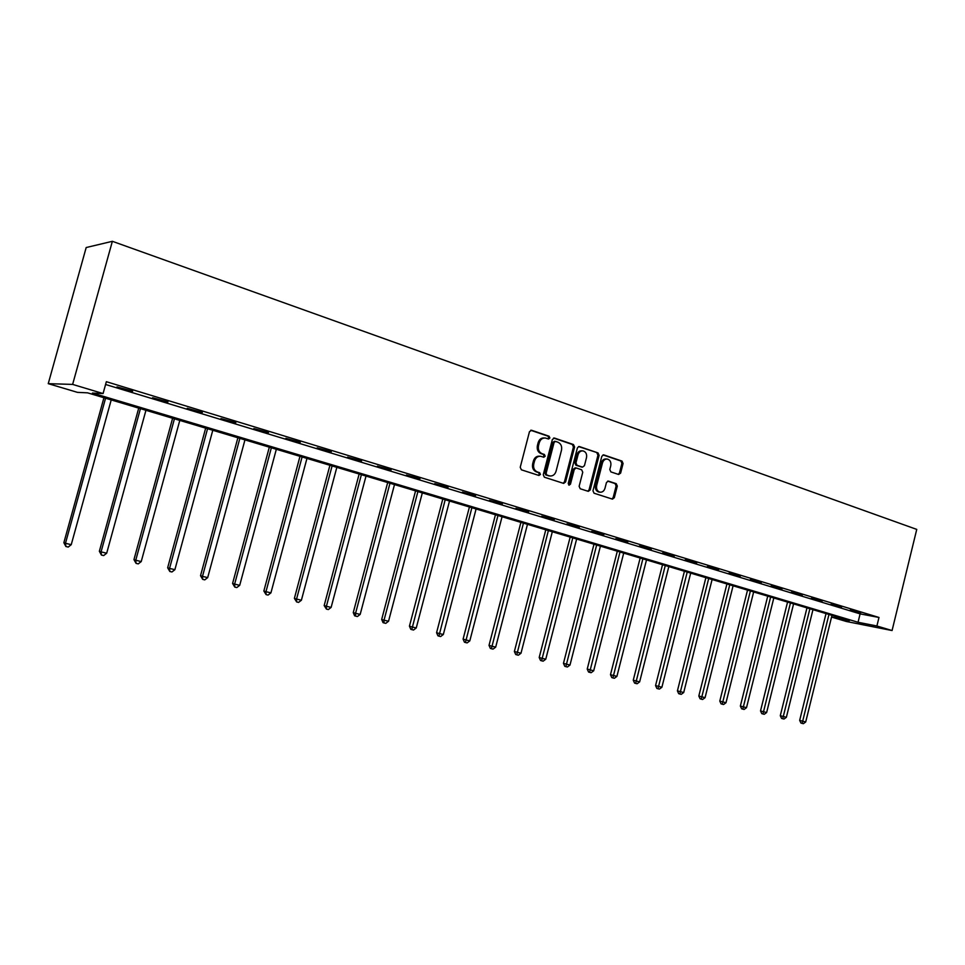 <?xml version="1.0" encoding="UTF-8"?>
<svg xmlns="http://www.w3.org/2000/svg" width="965" height="965" viewBox="0 0 965 965"><rect width="100%" height="100%" fill="white"/><g stroke="black" fill="none" stroke-linecap="round" stroke-linejoin="round"><path stroke-width="1.45" d="M549.893 437.989L549.097 436.24L531.643 430.281L529.471 431.693L520.231 467.289L521.377 469.81L538.94 475.468L540.448 474.454L539.652 472.717L537.396 471.981C534.308 470.57 533.09 467.904 533.766 463.972L534.526 461.017C535.684 457.603 537.782 456.035 540.822 456.312L543.802 457.241L545.177 456.216L544.381 454.467L542.137 453.719C539.049 452.283 537.843 449.594 538.506 445.673L539.278 442.73C540.4 439.352 542.475 437.784 545.478 438.038L548.542 439.015L549.893 437.989M548.024 438.858L548.759 437.917L547.975 436.156L530.714 430.269M538.506 475.323L539.339 474.334L538.542 472.597L536.287 471.861L537.396 471.981M543.271 457.072L544.055 456.119L543.259 454.358L541.015 453.622L542.137 453.719M618.613 474.478L620.628 473.103L623.076 463.526L622.027 461.101L603.68 454.865L601.822 456.3L592.968 490.787L594.042 493.212L612.449 499.134L614.331 497.687L617.298 486.095L616.249 483.694L608.324 481.089L606.454 482.536L604.971 488.302C604.042 491.113 602.353 492.403 599.916 492.174C597.214 491.233 596.129 489.038 596.672 485.6L602.486 462.911C603.402 460.16 605.055 458.87 607.443 459.075C610.206 460.016 611.303 462.223 610.773 465.709L609.808 469.473L610.857 471.897L618.613 474.478M105.583 384.48L860.105 613.873L878.982 617.467L876.896 625.996L892.07 630.543L916.75 529.399L112.362 241.31L86.187 247.535L48.25 383.66L77.489 392.369L87.562 392.839L849.441 620.579L831.565 617.057M878.982 617.467L106.355 381.694L103.074 393.551L72.628 384.408L112.362 241.31M574.597 447.036L573.5 444.551L554.513 438.086L552.378 439.485L543.259 474.732L544.381 477.217L563.644 483.405L565.587 481.945L574.597 447.036L573.451 446.952L572.354 444.467L553.596 438.074M579.47 446.59L598.035 452.923L599.096 455.371L590.23 489.906L588.312 491.354L580.218 488.76L579.133 486.312L582.751 472.235L581.666 469.786L576.189 467.977L574.271 469.436L570.472 484.153L569.121 485.178L568.24 483.429L577.384 447.977L578.771 446.542M117.006 386.917L132.663 391.187L117.006 386.917M152.579 397.737L167.97 401.935L152.579 397.737M187.222 408.292L202.348 412.417L187.222 408.292M220.961 418.557L235.846 422.61L220.961 418.557M253.855 428.569L268.487 432.561L253.855 428.569M285.905 438.327L300.296 442.247L285.905 438.327M317.159 447.844L331.321 451.692L317.159 447.844M347.653 457.12L361.586 460.92L347.653 457.12M377.399 466.179L391.115 469.907L377.399 466.179M406.434 475.021L419.944 478.688L406.434 475.021M434.769 483.646L448.074 487.265L434.769 483.646M462.452 492.078L475.564 495.636L462.452 492.078M489.496 500.304L502.403 503.814L489.496 500.304M515.913 508.35L528.627 511.8L515.913 508.35M541.727 516.203L554.272 519.604L541.727 516.203M566.974 523.886L579.338 527.24L566.974 523.886M591.654 531.401L603.849 534.707L591.654 531.401M615.803 538.76L627.817 542.016L615.803 538.76M639.421 545.949L651.266 549.157L639.421 545.949M662.533 552.981L674.221 556.142L662.533 552.981M685.15 559.869L696.694 562.993L685.15 559.869M707.297 566.612L718.684 569.688L707.297 566.612M728.985 573.21L740.227 576.25L728.985 573.21M750.227 579.676L761.325 582.679L750.227 579.676M771.047 586.02L781.988 588.976L771.047 586.02M791.433 592.221L802.241 595.14L791.433 592.221M811.42 598.3L822.096 601.195L811.42 598.3M831.01 604.271L841.552 607.118L831.01 604.271M850.213 610.121L860.635 612.932L850.213 610.121M892.07 630.543L846.353 621.484L831.553 617.069M103.074 393.551L92.399 393.057L858.054 622.28L876.896 625.996M72.628 384.408L48.25 383.66M860.105 613.873L858.054 622.28M544.489 437.977L544.356 437.965C541.353 437.712 539.29 439.268 538.156 442.645L539.278 442.73M541.015 453.622C537.939 452.187 536.721 449.509 537.396 445.589L538.156 442.645M539.93 456.228L539.712 456.204C536.661 455.938 534.574 457.506 533.416 460.92L534.526 461.017M536.287 471.861C533.199 470.45 531.98 467.784 532.656 463.863L533.416 460.92M563.15 483.26L564.465 481.812L573.451 446.952M555.587 441.427L554.103 442.404L546.106 473.308L546.89 475.057L549.773 475.95C552.812 476.24 554.911 474.671 556.057 471.258L561.485 450.209C562.161 446.325 560.967 443.659 557.939 442.223L555.587 441.427M554.465 441.343L552.969 442.32L554.103 442.404M549.435 475.914L545.768 474.937L544.984 473.188L552.969 442.32M578.578 446.59L598.035 452.923M587.794 491.197L589.084 489.762L597.95 455.275L596.877 452.826M575.224 467.916L573.138 469.316L569.338 484.02L570.472 484.153M568.65 484.949L569.338 484.02M586.503 457.627C587.058 454.105 585.912 451.861 583.089 450.908C580.653 450.703 578.976 451.994 578.047 454.78L575.96 462.85L577.058 465.311L582.534 467.12L584.44 465.673L586.503 457.627M582.353 450.848L581.955 450.824C579.507 450.619 577.83 451.897 576.901 454.684L578.047 454.78M581.642 467.036L575.912 465.202L574.826 462.742L576.901 454.684M606.768 459.014L606.285 458.978C603.897 458.773 602.244 460.052 601.34 462.814L602.486 462.911M599.313 492.102L598.758 492.041C596.056 491.089 594.983 488.905 595.514 485.467L601.34 462.814M611.906 498.965L613.173 497.542L616.128 485.974L615.091 483.574L607.685 481.125M618.263 474.37L619.458 472.983L621.906 463.417L620.869 461.005L602.992 454.913M103.93 397.737L63.859 542.704L65.475 543.283L71.241 544.67L111.216 399.908M105.571 398.219L65.475 543.283L65.897 546.504L63.859 542.704M71.241 544.67L68.213 547.058L65.897 546.504M138.719 408.135L99.359 551.28L101.072 551.871L106.693 553.222L145.944 410.294M140.444 408.641L101.072 551.871L101.434 555.044L99.359 551.28M106.693 553.222L103.677 555.575L101.434 555.044M172.614 418.267L133.954 559.628L135.751 560.243L141.228 561.57L179.792 420.402M174.436 418.798L135.751 560.243L136.053 563.355L133.954 559.628M141.228 561.57L138.248 563.886L136.053 563.355M205.666 428.146L167.657 567.77L169.55 568.397L174.882 569.688L212.795 430.269M207.559 428.701L169.55 568.397L169.804 571.461L167.657 567.77M174.882 569.688L171.939 571.98L169.804 571.461M237.885 437.772L200.527 575.707L202.493 576.358L207.692 577.613L244.965 439.883M239.863 438.363L202.493 576.358L202.698 579.374L200.527 575.707M207.692 577.613L204.773 579.869L202.698 579.374M269.319 447.169L232.589 583.451L234.628 584.115L239.706 585.333L276.34 449.268M271.358 447.784L234.628 584.115L234.784 587.082L232.589 583.451M239.706 585.333L236.811 587.564L234.784 587.082M299.982 456.336L263.855 591.002L265.966 591.678L270.924 592.872L306.954 458.423M302.093 456.964L265.966 591.678L266.075 594.597L263.855 591.002M270.924 592.872L268.065 595.079L266.075 594.597M329.921 465.287L294.385 598.372L296.557 599.06L301.394 600.23L336.833 467.35M332.093 465.938L296.557 599.06L296.629 601.931L294.385 598.372M301.394 600.23L298.559 602.401L296.629 601.931M359.149 474.02L324.168 605.562L326.411 606.273L331.128 607.407L366.012 476.071M361.38 474.683L326.411 606.273L326.435 609.096L324.168 605.562M331.128 607.407L328.329 609.554L326.435 609.096M387.677 482.548L353.262 612.594L355.566 613.306L360.174 614.416L394.492 484.587M389.981 483.236L355.566 613.306L355.554 616.092L354.625 615.803L353.262 612.594M360.174 614.416L357.388 616.538L355.554 616.092M415.565 490.883L381.682 619.446L384.034 620.181L388.533 621.267L422.32 492.91M417.905 491.583L384.034 620.181L383.986 622.932L383.045 622.63L381.682 619.446M388.533 621.267L385.783 623.354L383.986 622.932M442.802 499.026L409.437 626.152L411.85 626.9L416.253 627.962L449.521 501.028M445.203 499.737L411.766 629.602L410.8 629.301L409.437 626.152M416.253 627.962L413.527 630.024L411.766 629.602M469.424 506.987L436.578 632.702L439.027 633.462L443.333 634.5L476.095 508.977M471.873 507.711L438.906 636.128L437.929 635.814L436.578 632.702M443.333 634.5L440.631 636.538L438.906 636.128M495.455 514.767L463.091 639.107L465.6 639.867L469.798 640.881L502.065 516.745M497.952 515.515L465.444 642.497L464.442 642.195L463.091 639.107M469.798 640.881L467.12 642.907L465.444 642.497M520.907 522.367L489.026 645.368L491.571 646.14L495.684 647.129L527.469 524.333M523.44 523.127L491.39 648.733L490.365 648.42L489.026 645.368M495.684 647.129L493.031 649.131L491.39 648.733M545.792 529.809L514.381 651.496L520.991 653.245L552.318 531.763M548.373 530.581L516.757 654.825L515.72 654.511L514.381 651.496M520.991 653.245L518.362 655.211L516.757 654.825M570.158 537.095L539.194 657.491L541.823 658.275L545.756 659.216L576.636 539.025M572.776 537.879L541.582 660.796L540.533 660.47L539.194 657.491M545.756 659.216L543.15 661.17L541.582 660.796M593.982 544.224L563.464 663.353L569.989 665.066L600.423 546.142M596.647 545.008L565.864 666.622L564.802 666.308L563.464 663.353M569.989 665.066L567.408 666.996L565.864 666.622M617.311 551.196L587.227 669.083L593.692 670.796L623.704 553.102M620 551.992L589.627 672.34L588.553 672.014L587.227 669.083M593.692 670.796L591.135 672.702L589.627 672.34M640.157 558.023L610.483 674.704L616.912 676.393L646.502 559.917M642.871 558.832L612.896 677.925L611.81 677.599L610.483 674.704M616.912 676.393L614.367 678.274L612.896 677.925M662.521 564.706L633.257 680.204L639.638 681.881L668.817 566.588M665.271 565.526L635.682 683.401L634.572 683.075L633.257 680.204M639.638 681.881L637.129 683.751L635.682 683.401M684.426 571.256L655.561 685.584L661.894 687.261L690.687 573.126M687.213 572.088L657.985 688.757L656.875 688.431L655.561 685.584M661.894 687.261L659.409 689.094L657.985 688.757M705.885 577.673L677.418 690.868L683.702 692.52L712.098 579.531M708.696 578.505L679.843 694.004L678.709 693.678L677.418 690.868M683.702 692.52L681.23 694.342L679.843 694.004M726.922 583.958L698.817 696.03L705.065 697.683L733.086 585.803M729.745 584.802L701.253 699.155L700.12 698.817L698.817 696.03M705.065 697.683L702.617 699.48L701.253 699.155M747.525 590.122L719.794 701.097L725.994 702.737L753.653 591.943M750.384 590.966L722.242 704.197L721.084 703.859L719.794 701.097M725.994 702.737L723.569 704.51L722.242 704.197M767.73 596.153L740.36 706.066L746.512 707.683L773.809 597.974M770.613 597.009L742.809 709.142L741.651 708.805L740.36 706.066M746.512 707.683L744.111 709.456L742.809 709.142M787.549 602.076L760.517 710.928L766.632 712.544L793.58 603.885M790.444 602.944L762.965 713.979L761.795 713.642L760.517 710.928M766.632 712.544L764.244 714.293L762.965 713.979M806.969 607.878L780.287 715.704L786.366 717.309L812.964 609.675M809.888 608.758L782.736 718.732L781.566 718.394L780.287 715.704M786.366 717.309L783.99 719.034L782.736 718.732M826.028 613.583L799.671 720.385L805.703 721.977L831.975 615.356M828.959 614.452L802.132 723.388L800.95 723.05L799.671 720.385M805.703 721.977L803.363 723.69L802.132 723.388M547.975 436.156L549.097 436.24M538.542 472.597L539.652 472.717M543.259 454.358L544.381 454.467M537.396 445.589L538.506 445.673M532.656 463.863L533.766 463.972M530.871 430.233L531.643 430.281M564.465 481.812L565.587 481.945M553.777 438.026L554.513 438.086M572.354 444.467L573.5 444.551M544.984 473.188L546.106 473.308M545.768 474.937L546.89 475.057M548.132 475.697L549.254 475.817M597.95 455.275L599.096 455.371M589.084 489.762L590.23 489.906M573.138 469.316L574.271 469.436M574.826 462.742L575.96 462.85M575.912 465.202L577.058 465.311M581.22 466.964L582.365 467.084M595.514 485.467L596.672 485.6M615.091 483.574L616.249 483.694M616.128 485.974L617.298 486.095M613.173 497.542L614.331 497.687M603.221 454.853L603.873 454.913M620.869 461.005L622.027 461.101M621.906 463.417L623.076 463.526M619.458 472.983L620.628 473.103M554.32 441.307L555.237 441.367M548.651 475.829L549.773 475.95M575.044 467.868L575.936 467.953M581.4 467.012L582.534 467.12M598.758 492.041L599.916 492.174"/></g></svg>

